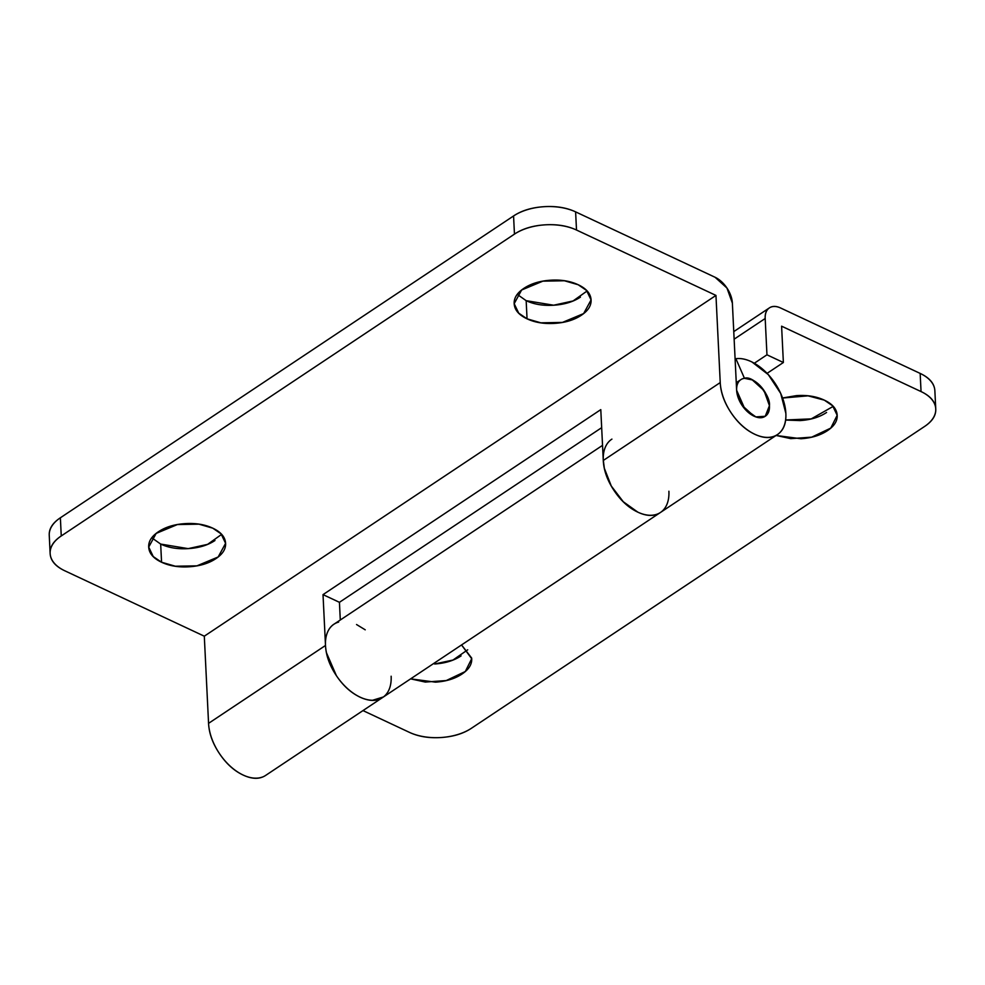 <?xml version="1.0" encoding="UTF-8"?>
<svg xmlns="http://www.w3.org/2000/svg" width="985" height="985" viewBox="0 0 985 985"><rect width="100%" height="100%" fill="white"/><g stroke="black" fill="none" stroke-linecap="round" stroke-linejoin="round"><path stroke-width="1.48" d="M461.079 655.887C454.023 660.59 445.183 663.299 434.582 664.001L452.989 660.036L467.703 649.804M461.546 644.953L471.704 658.706L465.302 671.511L446.23 680.561L425.286 682.063L410.622 678.862L435.469 682.149C446.07 681.46 454.91 678.751 461.977 674.048C469.032 669.344 472.258 664.013 471.655 658.054L461.559 644.941M785.648 419.979L811.258 418.884L833.187 406.386M782.57 397.977L796.52 395.613C807.121 394.911 816.393 396.426 824.322 400.144L832.645 405.82L837.176 415.301L830.774 428.093L811.714 437.155L790.77 438.645L776.094 435.456M934.863 390.7A43.993 24.748 177.2 0 0 920.162 373.413L921.049 391.574L781.597 326.183L783.37 362.505L766.958 354.809L765.185 318.5A21.99 13.236 -123.7 0 1 769.396 307.886A21.99 13.236 -123.7 0 1 780.699 308.034L920.162 373.413L921.049 391.574A43.993 24.748 -2.8 0 1 935.75 408.861A43.993 24.748 -2.8 0 1 924.632 426.431L471.433 728.26A43.993 24.748 -2.8 0 1 409.391 732.347L362.985 710.591L409.391 732.347C418.453 736.595 429.041 738.319 441.157 737.519C453.272 736.718 463.369 733.64 471.433 728.26L924.632 426.431C932.709 421.051 936.39 414.956 935.688 408.159C934.999 401.351 930.111 395.822 921.049 391.574L781.597 326.183L783.37 362.505L766.958 354.809L754.325 363.231L766.958 354.809L765.185 318.5C764.939 313.476 766.33 309.955 769.359 307.911C772.388 305.867 776.18 305.904 780.699 308.034L920.162 373.413C929.224 377.661 934.112 383.19 934.802 389.998M785.648 420.053L800.066 420.583C810.667 419.893 819.495 417.184 826.563 412.481M782.595 398.038L808.02 395.835L824.322 400.144C832.251 403.862 836.524 408.689 837.127 414.648C837.742 420.607 834.517 425.939 827.449 430.642C820.382 435.345 811.554 438.042 800.953 438.744L776.082 435.469M765.185 318.5L734.133 339.172L765.185 318.5M335.356 623.394A43.993 26.472 56.3 0 0 334.629 672.903A43.993 26.472 56.3 0 0 380.899 698.5M668.901 491.244A43.993 26.472 -123.7 0 1 658.497 513.591A43.993 26.472 -123.7 0 1 637.861 512.175A43.993 26.472 -123.7 0 1 606.366 475.287A43.993 26.472 -123.7 0 1 611.919 439.113M783.37 362.505L767.093 373.34L783.37 362.505M735.118 359.217L735.893 358.7L744.463 378.326C752.688 374.854 770.75 394.603 769.445 405.66L766.872 395.687L760.691 386.317L752.503 379.976L744.463 378.326L735.893 358.7A43.993 26.472 -123.7 0 1 785.858 413.343A43.993 26.472 -123.7 0 1 774.247 436.207A43.993 26.472 -123.7 0 1 740.018 423.624A43.993 26.472 -123.7 0 1 720.232 382.574L603.276 460.475C603.768 470.498 607.388 480.557 614.135 490.653C620.895 500.749 628.799 507.928 637.861 512.175C646.923 516.423 654.483 516.497 660.553 512.409C654.483 516.497 646.923 516.423 637.861 512.175L623.271 501.734L611.291 486.036L604.334 468.269L603.226 459.527M365.226 629.821L356.545 624.527M338.618 622.101C333.299 623.591 329.532 627.137 327.328 632.739C325.124 638.329 324.841 645.027 326.491 652.846L336.377 675.648C341.327 683.036 347.089 688.983 353.664 693.465C360.239 697.946 366.531 700.224 372.527 700.286L383.485 696.937M151.813 537.835L160.678 544.077L161.565 562.238L153.241 556.562L148.71 547.081L156.147 533.414L177.374 524.562L198.921 524.168L212.735 528.157C220.665 531.875 224.937 536.714 225.54 542.673C226.156 548.633 222.93 553.964 215.863 558.667C208.795 563.371 199.967 566.067 189.366 566.769C178.765 567.471 169.494 565.956 161.565 562.238C153.635 558.52 149.363 553.681 148.76 547.734C148.144 541.775 151.37 536.443 158.437 531.74C165.505 527.037 174.333 524.328 184.934 523.638C195.535 522.937 204.806 524.451 212.735 528.157L221.059 533.845L225.59 543.326L218.165 556.981L196.926 565.846L175.379 566.227L161.565 562.238L160.678 544.077L188.184 548.633L207.601 544.36L221.6 534.412M517.297 294.416L526.162 300.671L527.049 318.832L518.726 313.156L514.182 303.675L521.619 290.009L542.858 281.156L564.393 280.762L578.207 284.751C586.137 288.47 590.409 293.308 591.025 299.268C591.628 305.215 588.402 310.546 581.347 315.249C574.28 319.965 565.439 322.661 554.838 323.363C544.237 324.053 534.978 322.551 527.049 318.832C519.12 315.114 514.847 310.275 514.232 304.316C513.628 298.369 516.854 293.037 523.921 288.334C530.977 283.631 539.817 280.922 550.418 280.22C561.019 279.531 570.278 281.033 578.207 284.751L586.531 290.427L591.074 299.908L583.637 313.575L562.41 322.427L540.863 322.821L527.049 318.832L526.162 300.671L553.656 305.215L573.073 300.954L587.072 291.006M391.144 676.227A43.993 26.472 -123.7 0 1 379.533 699.091A43.993 26.472 -123.7 0 1 345.304 686.508A43.993 26.472 -123.7 0 1 325.506 645.458L208.561 723.347A43.993 26.472 56.3 0 0 228.348 764.397A43.993 26.472 56.3 0 0 262.576 776.98M382.783 697.405C376.726 701.492 369.166 701.406 360.104 697.158C351.042 692.911 343.137 685.745 336.377 675.648C329.618 665.552 325.998 655.493 325.506 645.458L323.018 594.62L339.431 602.315L601.675 427.662L339.431 602.315L323.018 594.62L600.788 409.625L603.276 460.475L720.232 382.574L715.96 295.414L204.301 636.187L715.96 295.414L576.508 230.034C567.446 225.787 556.857 224.063 544.73 224.863C532.614 225.651 522.518 228.742 514.453 234.122L61.255 535.951C53.178 541.331 49.496 547.414 50.198 554.223C50.888 561.031 55.776 566.56 64.838 570.808L204.301 636.187L208.561 723.347L325.493 645.483L323.018 594.62L600.788 409.625L603.276 460.475A43.993 26.472 56.3 0 0 623.062 501.513A43.993 26.472 56.3 0 0 657.303 514.096M769.445 405.66L765.234 416.273L755.852 416.901L744.906 409.07L736.632 390.269L742.062 405.364L753.931 416.126C758.462 418.243 762.242 418.293 765.271 416.249C768.3 414.205 769.691 410.671 769.445 405.66A21.99 13.236 -123.7 0 1 763.646 417.086A21.99 13.236 -123.7 0 1 746.532 410.794A21.99 13.236 -123.7 0 1 736.632 390.269A21.99 13.236 -123.7 0 1 742.431 378.843A21.99 13.236 -123.7 0 1 759.558 385.135A21.99 13.236 -123.7 0 1 769.445 405.66C769.691 410.671 768.3 414.205 765.271 416.249C762.242 418.293 758.462 418.243 753.931 416.126L742.062 405.364L736.632 390.269C736.386 385.258 737.777 381.724 740.806 379.681C743.847 377.637 747.627 377.686 752.158 379.804L764.015 390.565L769.445 405.66M575.609 211.874L715.073 277.265L726.942 288.014L732.372 303.109L736.632 390.269L732.372 303.109A21.99 13.236 -123.7 0 0 715.073 277.265L575.609 211.874A43.993 24.748 177.2 0 0 513.567 215.961C521.631 210.581 531.728 207.503 543.843 206.702C555.959 205.902 566.547 207.626 575.609 211.874L576.508 230.034L575.609 211.874M49.312 536.062C48.61 529.265 52.291 523.17 60.368 517.79L513.567 215.961L60.368 517.79L61.255 535.951L514.453 234.122L513.567 215.961L514.453 234.122A43.993 24.748 -2.8 0 1 576.508 230.034L715.96 295.414L720.232 382.574C720.712 392.609 724.344 402.668 731.092 412.764C737.851 422.861 745.756 430.039 754.818 434.286C763.88 438.534 771.44 438.608 777.497 434.52C783.555 430.433 786.35 423.378 785.858 413.343L780.699 393.409L768.325 374.657L751.974 361.988C746.187 359.143 740.831 358.048 735.893 358.7M526.162 300.671C534.092 304.39 543.351 305.904 553.952 305.202C564.553 304.5 573.393 301.804 580.448 297.101M160.678 544.077C168.607 547.795 177.879 549.31 188.48 548.608C199.081 547.906 207.909 545.21 214.976 540.506M339.431 602.315L340.293 620.008L339.431 602.315M265.827 775.293C259.769 779.381 252.209 779.307 243.147 775.06C234.085 770.812 226.181 763.634 219.421 753.537C212.674 743.441 209.054 733.382 208.561 723.347L204.301 636.187L64.838 570.808A43.993 24.748 -2.8 0 1 50.136 553.521A43.993 24.748 -2.8 0 1 61.255 535.951L60.368 517.79A43.993 24.748 177.2 0 0 49.25 535.36L50.136 553.484M333.94 624.231L602.537 445.355M265.753 775.343L777.424 434.57M733.763 331.613L769.396 307.886M935.75 408.898L934.863 390.737M736.263 382.709L740.843 379.668"/></g></svg>
